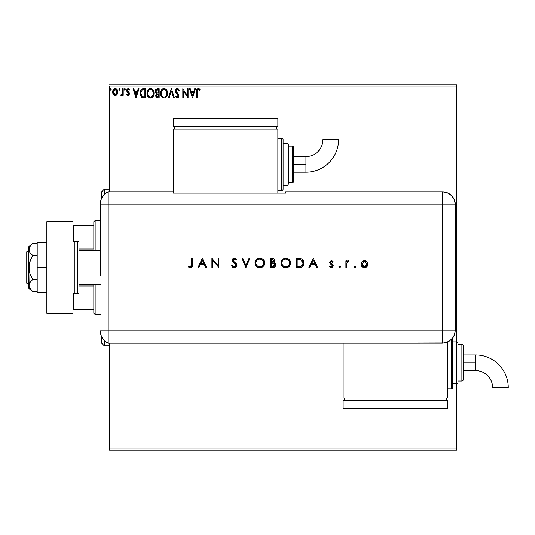 <?xml version="1.0" encoding="UTF-8"?>
<svg xmlns="http://www.w3.org/2000/svg" width="535" height="535" viewBox="0 0 535 535"><rect width="100%" height="100%" fill="white"/><g stroke="black" fill="none" stroke-linecap="round" stroke-linejoin="round"><path stroke-width="0.8" d="M109.494 86.081L456.669 86.081L456.669 341.892A1.304 1.304 0 0 1 457.98 343.202L457.98 382.358A1.304 1.304 0 0 1 456.669 383.662L456.669 448.918L109.494 448.918L109.494 343.202L109.494 450.223L456.669 450.223L109.494 450.223L109.494 448.918L456.669 448.918L456.669 450.223L456.669 383.662L452.757 383.662L456.669 383.662L456.669 341.892L452.757 341.892L456.669 341.892L456.669 383.662A1.304 1.304 0 0 0 457.98 382.358L457.98 343.202A1.304 1.304 0 0 0 456.669 341.892L456.669 86.081L109.494 86.081L109.494 191.797L109.494 86.081M117.132 94.381L117.78 91.418L116.369 88.89L114.102 88.89L112.811 90.836L113.032 93.839L114.671 95.411L116.77 94.822L117.814 92.013C117.834 90.114 116.971 88.97 115.232 88.576C113.5 88.97 112.644 90.121 112.658 92.013L113.34 94.387L115.232 95.484L116.958 94.615M122.502 88.69L123.204 88.69L122.502 88.69L122.341 93.458L120.743 95.257L121.692 95.377L122.502 94.387L122.502 95.37L123.204 95.37L123.204 88.69L123.204 95.37L123.204 88.69L122.502 88.69L122.388 93.23L120.743 95.257L121.278 95.484L122.502 94.387L122.502 95.37L123.204 95.37L122.502 95.37M128.072 95.484L129.089 94.902L129.396 93.471L127.584 91.104L127.47 90.094L128.28 89.392L129.243 90.101L129.644 89.479L128.199 88.576L127.29 88.964L126.735 90.168L126.949 91.538L128.694 93.612L128.179 94.641L127.129 93.966L126.715 94.535L127.29 95.17L128.072 95.484L129.41 93.732L129.182 92.709L127.417 90.468L128.28 89.392L129.243 90.101L129.644 89.479L128.199 88.576L126.715 90.502L126.949 91.538L128.708 93.765L128.025 94.668L127.129 93.966L126.715 94.535L128.072 95.484M143.246 88.696L141.561 89.158L140.524 90.415L140.05 94.407L141.735 97.35L145.573 97.831L145.573 88.69L143.454 88.69C141.013 89.024 139.849 90.509 139.949 93.143L142.016 97.497L145.573 97.831L145.573 88.69L145.573 97.831L143.627 97.818M157.337 88.69L159.162 88.69L156.106 89.098L155.197 91.652L155.524 92.689L156.621 93.618L155.772 95.29L156.28 97.223L157.17 97.758L159.162 97.831L159.162 88.69L159.162 97.831L159.162 88.69L157.337 88.69L155.177 91.284L156.621 93.618L155.765 95.564L157.872 97.831L159.162 97.831L157.865 97.831M169.18 97.831L168.411 97.831L171.34 88.69L168.411 97.831L169.18 97.831L171.401 90.896L173.621 97.831L174.39 97.831L171.461 88.69L174.39 97.831L171.461 88.69L168.411 97.831L169.18 97.831L171.401 90.896L173.621 97.831L174.39 97.831L173.621 97.831M187.39 88.69L187.39 95.491L182.823 88.69L182.823 97.831L183.525 97.831L183.525 91.017L188.093 97.831L188.093 88.69L187.39 88.69L188.093 88.69L187.39 88.69L187.39 95.491L182.823 88.69L182.823 97.831L183.525 97.831L183.525 91.017L188.093 97.831L188.093 88.69L187.946 97.831M197.348 91.752L197.709 89.706L198.559 89.432L199.682 90.214L200.036 89.512L198.311 88.456L196.82 89.633L196.639 97.831L197.348 97.831L197.348 91.752L198.318 89.392L199.682 90.214L200.036 89.512L198.311 88.456C196.92 88.93 196.358 90 196.639 91.659L196.639 97.831L197.348 97.831L197.348 91.752M194.707 88.69L195.469 88.69L192.54 97.831L195.469 88.69L194.707 88.69L193.77 91.619L191.202 91.619L190.259 88.69L189.497 88.69L192.426 97.831L195.469 88.69L194.707 88.69L193.77 91.619L191.202 91.619L190.259 88.69L189.497 88.69L192.426 97.831L189.497 88.69L190.259 88.69M177.252 88.456L175.814 89.291L175.326 90.93L175.774 92.555L178.028 95.344L177.613 97.029L176.791 97.009L175.988 95.952L175.44 96.514L177.205 98.065L178.449 97.35L178.817 95.571L176.256 91.839L176.135 90.321L177.306 89.392L178.737 90.917L179.305 90.455L178.302 88.85L177.252 88.456L175.326 90.93L178.135 95.966L177.212 97.123L175.988 95.952L175.44 96.514L177.205 98.065L178.837 95.932L178.476 94.541L176.028 90.943L177.306 89.392L178.737 90.917L179.305 90.455L177.252 88.456M167.595 93.217L166.746 90.101L164.88 88.576L163.255 88.576L161.898 89.472L160.761 91.632L160.761 94.909L162.553 97.611L164.533 98.032L166.773 96.367L167.595 93.217C167.629 90.622 166.452 89.031 164.071 88.456C161.69 89.051 160.52 90.656 160.567 93.264C160.52 95.899 161.704 97.497 164.125 98.065C166.492 97.444 167.649 95.825 167.595 93.217L167.582 93.632M154.006 93.217L153.157 90.101L151.291 88.576L149.673 88.576L148.309 89.472L147.172 91.632L147.172 94.909L148.964 97.611L150.95 98.032L153.191 96.367L154.006 93.217C154.04 90.622 152.863 89.031 150.482 88.456C148.101 89.051 146.931 90.656 146.978 93.264C146.931 95.899 148.121 97.497 150.536 98.065C152.903 97.444 154.06 95.825 154.006 93.217M138.251 88.69L139.013 88.69L136.084 97.831L139.013 88.69L138.251 88.69L137.308 91.619L134.746 91.619L133.803 88.69L133.041 88.69L135.97 97.831L139.013 88.69L138.251 88.69L137.308 91.619L134.746 91.619L133.803 88.69L133.041 88.69L135.97 97.831L133.041 88.69L133.803 88.69M125.424 89.338L125.096 88.649L124.401 88.837L124.588 90.027L125.424 89.338L124.842 90.101L125.424 89.338L124.842 88.576L124.254 89.338L124.976 90.081M120.041 89.338L119.452 88.576L118.87 89.338L119.452 88.576L120.041 89.338L119.706 88.649L119.011 88.837L119.198 90.027L120.041 89.338L119.452 90.101L120.041 89.338L119.452 90.101L118.87 89.338L119.68 90.047M111.253 89.338L110.919 88.649L110.23 88.837L110.417 90.027L111.253 89.338L110.671 90.101L111.253 89.338L110.671 90.101L110.083 89.338L110.799 90.081M456.669 84.777L109.494 84.777L456.669 84.777L456.669 86.081L456.669 84.777M197.348 97.831L196.639 97.831M196.646 91.144L196.673 90.622M196.773 89.833L196.94 89.345M198.057 88.476L199.401 88.87M200.036 89.512L199.682 90.214L198.318 89.392M199.147 89.766L198.779 89.526M199.247 89.847L199.682 90.214M196.686 90.435L196.639 91.659M192.486 95.625L191.503 92.555L193.469 92.555L192.486 95.625L191.503 92.555L193.469 92.555L192.486 95.625M183.525 97.831L182.823 97.831L182.983 88.69M178.884 89.566L178.576 89.124M179.305 90.455L178.737 90.917L178.509 90.415M177.573 89.439L177.031 89.432M176.055 90.629L176.042 91.177M176.028 90.943L176.256 91.839L176.028 90.943M176.162 91.625L176.376 92.04M177.098 92.963L177.426 93.297M178.83 95.752L178.743 96.668M177.794 97.932L177.446 98.039M175.594 96.788L175.988 95.952L176.289 96.467M176.791 97.009L177.212 97.123M178.088 96.36L177.714 94.789L176.844 93.879L177.607 94.668M176.55 93.571L175.888 92.736M175.554 92.087L176.269 93.25M175.44 91.746L175.36 91.385M175.326 90.93L175.447 91.773M175.353 90.502L175.447 90.067M175.821 89.285L176.202 88.857M176.43 88.69L177.025 88.476M177.714 94.789L178.028 95.344M176.463 96.708L175.988 95.952M167.549 94.04L167.488 94.441M167.395 94.849L167.294 95.21M167.188 95.524L167.007 95.939M167 95.959L166.385 96.915M165.663 97.571L165.295 97.791M165.021 97.905L165.669 97.571M164.125 98.065L163.302 97.952M162.018 97.183L161.416 96.434M161.403 96.414L161.135 95.932M161.095 90.689L161.396 90.134M160.761 91.632L161.891 89.479M162.346 89.057L162.954 88.69M163.269 88.576L163.663 88.489M164.486 88.489L164.874 88.569M167.582 92.809L167.549 92.401M166.639 94.876L166.793 94.28M164.92 96.955L164.091 97.123C162.179 96.641 161.236 95.357 161.269 93.264L161.309 93.926L161.269 93.264C161.222 91.157 162.165 89.867 164.091 89.392C165.99 89.867 166.927 91.144 166.893 93.224L166.853 92.568L166.893 93.224C166.933 95.317 166.004 96.621 164.091 97.123L164.258 97.123M161.724 95.411L162.058 95.959M161.751 95.457L161.309 93.926M162.219 96.166L162.587 96.534L162.219 96.166M163.763 97.102L163.014 96.835M161.302 92.602L162.613 89.947M162.118 90.455L161.684 91.184M166.492 91.218L166.679 91.719M165.328 89.773L166.224 90.723M157.551 97.818L156.815 97.644M156.28 97.223L156.046 96.848M155.886 96.44L155.765 95.564M156.08 94.24L156.394 93.826M156.294 93.451L155.391 92.408M155.183 91.472L155.183 91.05M155.471 89.913L155.872 89.318M156.601 97.524L156.996 97.718M156.026 92.033L155.879 91.284L157.658 89.633L158.46 89.633L158.46 93.023L156.982 92.916L158.106 93.023L156.982 92.916L155.892 91.09L155.919 91.686M156.775 96.541L156.594 94.815L157.551 93.999M156.494 95.183L158.46 93.966L158.46 96.888L157.731 96.888L156.467 95.551L156.748 96.514M157.069 94.18L156.534 95.016M156.735 92.816L156.166 92.308M155.919 90.883L156.594 89.833M156.501 95.176L156.594 94.815M158.099 93.966L158.46 93.966L158.46 96.888L157.731 96.888M153.96 94.02L153.712 95.21M153.411 95.952L152.796 96.915M152.468 97.256L151.706 97.791M151.345 97.932L152.702 97.029M150.114 98.032L149.713 97.952M148.329 97.076L147.834 96.434M147.814 96.407L147.546 95.932M146.978 93.264L146.991 92.849M147.506 90.689L147.807 90.134M147.332 91.111L148.757 89.057M149.365 88.69L150.074 88.489M150.903 88.489L151.285 88.569M153.157 90.101L152.034 88.917L153.157 90.094M153.538 90.816L153.712 91.258M153.906 92.047L153.96 92.401M153.812 94.849L153.899 94.448M152.234 90.201L151.465 89.612L153.097 91.719M153.05 94.876L153.304 93.224C153.344 95.317 152.415 96.621 150.509 97.123L150.174 97.102L150.509 97.123C148.59 96.641 147.647 95.357 147.68 93.264C147.64 91.157 148.576 89.867 150.509 89.392C152.408 89.867 153.338 91.144 153.304 93.224L153.211 94.28M152.428 96.073L150.669 97.123M148.142 95.411L148.469 95.959M147.68 93.264L147.72 92.602L147.68 93.264M148.168 95.457L147.841 94.581M148.63 96.166L148.998 96.534L148.63 96.166M150.174 97.102L149.425 96.835M147.72 92.602L148.743 90.201M148.536 90.455L148.101 91.184M153.304 93.224L153.271 92.568L153.304 93.224M152.903 91.218L152.636 90.723M151.331 96.955L152.281 96.253M143.634 97.818L142.571 97.684M140.177 95.003L140.05 94.414M140.003 94.053L140.257 95.27M139.963 92.729L139.989 92.348M140.123 91.552L140.043 91.94M140.999 89.673L141.554 89.158M141.875 88.977L141.528 89.178M142.651 88.75L143.046 88.703M142.878 96.775L143.387 96.848L142.39 96.634L140.651 93.143L142.236 89.86L144.871 89.633L144.871 96.888L142.39 96.634L141.019 95.163L142.624 96.715M142.343 89.82L142.691 89.733M143.895 96.882L143.387 96.848M140.651 93.143L140.725 92.187L140.651 93.143M140.825 94.608L140.738 94.173M136.03 95.625L135.047 92.555L137.013 92.555L136.03 95.625L135.047 92.555L137.013 92.555L136.03 95.625M126.715 94.535L127.129 93.966L128.179 94.641L128.708 93.765L126.949 91.538M128.667 94.066L127.838 92.475M126.915 89.512L127.317 88.937M127.865 88.616L128.199 88.576M129.035 88.837L129.376 89.124M129.644 89.479L129.243 90.101L128.086 89.419L127.417 90.468L129.182 92.709L129.41 93.732M127.464 90.127L127.584 91.104M129.236 94.641L128.661 95.33M128.902 95.143L129.256 94.595M122.294 94.769L121.492 95.457L120.743 95.257L121.077 94.548L121.759 94.528M121.278 95.484L120.743 95.257M122.194 93.899L122.435 92.889M122.435 92.869L122.341 93.458M122.455 92.655L122.488 92.007M122.495 91.398L122.502 90.937M116.77 94.829L116.322 95.183M115.092 95.477L114.711 95.424M112.818 93.237L112.698 92.649M113.025 90.221L113.286 89.746M114.65 88.649L115.085 88.583M116.242 88.817L117.299 89.927M117.439 90.208L117.185 89.746M117.653 93.25L117.439 93.832M116.904 89.365L116.162 88.777M114.624 89.532L115.674 89.459L115.239 89.392L117.111 92.007L115.125 94.662L113.36 92.007L113.467 91.124L113.387 92.455L115.239 89.392L116.55 90.114M116.67 90.301L117.085 91.565M115.125 94.662L117.111 92.007L116.67 93.725L115.68 94.595M115.012 94.648L114.069 94.086L113.387 92.455M115.239 89.392L114.798 89.465M117.085 92.461L117.111 92.007M110.671 88.576L110.09 89.205M166.739 91.926L166.853 92.568M157.658 89.633L158.46 89.633L158.46 93.023L158.106 93.023M153.15 91.926L153.271 92.568M147.834 94.575L147.72 93.926M144.116 89.633L144.871 89.633L144.871 96.888L144.41 96.888M141.253 95.625L141.019 95.163M140.725 92.187L140.805 91.813M113.36 92.007L113.387 91.565M113.467 91.124L114.396 89.653M115.674 89.459L116.075 89.653M117.011 92.896L116.67 93.725M114.798 94.595L114.396 94.387M104.278 194.439L104.278 189.189L104.278 194.439M101.663 191.797L101.663 198.07L101.663 191.797L104.278 189.189L109.494 189.189M104.278 340.561L104.278 345.811L104.278 340.561M101.663 343.202L101.663 336.93L101.663 343.202L104.278 345.811L109.494 345.811M93.832 286.004L93.832 313.182L95.143 314.486L95.143 284.466L95.143 314.486L100.359 314.486L95.143 314.486L93.832 313.182L93.832 284.466L93.832 286.004L78.959 286.004L93.832 286.004M93.832 248.996L93.832 225.737L93.832 248.996L78.959 248.996L93.832 248.996M93.832 221.818L93.832 225.737L93.832 221.818L95.143 220.514L93.832 221.818M95.143 250.534L95.143 220.514L95.143 250.534M100.359 220.514L95.143 220.514L100.359 220.514M72.954 309.263L93.832 309.263L73.736 309.263L73.736 293.494L73.736 309.263L72.954 309.263M93.832 225.737L72.954 225.737L73.736 225.737L73.736 241.506L73.736 225.737L93.832 225.737M28.836 251.838L26.75 251.838L26.75 283.162L28.836 283.162L26.75 283.162L26.75 251.838L28.836 251.838M28.836 288.385L32.688 291.615L31.164 290.204L32.688 291.615L37.189 291.615L32.688 291.615L29.131 287.188L28.836 267.5L28.836 288.385L29.124 283.991L31.164 280.969L32.688 279.558L37.189 279.558L32.688 279.558L29.947 273.8L29.131 270.71L29.124 264.317L31.164 258.271L32.688 255.442L37.189 255.442L32.688 255.442L29.94 252.56L29.124 251.009L29.124 247.819L31.164 244.796L32.688 243.385L37.189 243.385L32.354 243.672M100.359 250.534L78.959 250.534L100.359 250.534M78.959 284.466L100.359 284.466L78.959 284.466M74.258 293.601L74.258 241.399A1.304 1.304 0 0 0 72.954 242.703A1.304 1.304 0 0 1 74.258 241.399L74.258 293.601L77.649 293.601A1.304 1.304 0 0 0 78.959 292.297L78.959 242.703A1.304 1.304 0 0 0 77.649 241.399L77.649 293.601L77.649 241.399L74.258 241.399L77.649 241.399A1.304 1.304 0 0 1 78.959 242.703L78.959 292.297A1.304 1.304 0 0 1 77.649 293.601L74.258 293.601A1.304 1.304 0 0 1 72.954 292.297A1.304 1.304 0 0 0 74.258 293.601M72.954 221.818L72.954 313.182L46.853 313.182L72.954 313.182L72.954 221.818L46.853 221.818L46.853 313.182L46.853 221.818L72.954 221.818M37.189 292.297L46.853 292.297L37.189 292.297L37.189 267.5L46.853 267.5L37.189 267.5L37.189 242.703L46.853 242.703L37.189 242.703L37.189 292.297M28.836 285.583L29.94 282.44L32.688 279.558L29.947 273.8L28.836 267.5L28.836 246.615L29.124 251.009L29.94 252.56L32.688 255.442L29.94 261.214L28.836 267.5L28.836 249.417L29.94 246.274L32.688 243.385L28.836 246.615M31.057 290.09L29.131 287.188M100.359 331.239A13.054 13.054 0 0 0 108.19 343.202A13.054 13.054 0 0 1 100.359 331.239L100.908 334.97L102.493 338.387L104.994 341.21L108.19 343.202L108.19 191.797L104.994 193.79L102.493 196.612L100.908 200.03L100.359 203.761A13.054 13.054 0 0 1 108.19 191.797A13.054 13.054 0 0 0 100.359 203.761L100.359 204.082M100.6 260.873L100.359 204.851L108.19 204.851L108.19 191.797L108.19 204.851L100.359 204.851L100.52 275.699M108.19 330.148L108.19 204.851L442.318 204.851L442.318 330.148L100.359 330.148L108.19 330.148L108.19 204.851L108.19 343.202L108.19 330.148L108.19 343.202L442.318 343.189L442.318 330.148L108.19 330.148M100.74 264.163L100.6 274.114M353.983 266.858L354.451 267.56L355.28 267.393L355.454 266.564L354.745 266.096L353.983 266.858L354.745 266.096L353.983 266.858L354.745 266.096L355.507 266.858L354.745 266.096L355.507 266.858L354.745 267.62L355.507 266.858M338.876 266.858L339.21 267.487L339.926 267.56L340.38 267.005L340.173 266.316L339.484 266.109L338.929 266.564L339.631 266.096L338.876 266.858L339.631 267.62L340.394 266.858L339.631 266.096L340.394 266.858L339.631 267.62M309.785 267.5L308.889 267.5L313.222 258.365L308.889 267.5L309.785 267.5L311.169 264.571L315.316 264.571L316.666 267.5L317.556 267.5L313.336 258.365L308.889 267.5L309.785 267.5L311.169 264.571L315.316 264.571L316.666 267.5L317.556 267.5L313.336 258.365L317.556 267.5L316.666 267.5M281.009 262.973L281.363 264.812L282.42 266.356L283.985 267.393L285.83 267.734L287.669 267.386L289.228 266.33L290.271 264.772L290.612 262.926L290.271 261.067L289.201 259.502L287.623 258.459L285.757 258.131L283.918 258.499L282.373 259.555L281.356 261.127L281.009 262.973C281.29 265.895 282.895 267.487 285.83 267.734C288.76 267.467 290.351 265.862 290.612 262.926C290.351 259.963 288.726 258.365 285.757 258.131C282.841 258.425 281.256 260.037 281.009 262.973L281.015 262.732M255.008 262.973L255.362 264.812L256.419 266.356L257.977 267.393L259.823 267.734L261.668 267.386L263.22 266.33L264.27 264.772L264.611 262.926L264.263 261.067L263.2 259.502L261.615 258.459L259.749 258.131L257.917 258.499L256.365 259.555L255.355 261.127L255.008 262.973C255.289 265.895 256.894 267.487 259.823 267.734C262.759 267.467 264.35 265.862 264.611 262.926C264.343 259.963 262.725 258.365 259.749 258.131C256.833 258.425 255.255 260.037 255.008 262.973M234.357 267.734L236.176 267.032L236.972 265.26L236.249 263.548L233.073 260.699L233.093 259.742L233.842 259.134L235.126 259.268L236.109 260.237L236.851 259.676L235.828 258.579L234.417 258.131L232.544 259.04L232.197 260.639L232.839 261.836L235.821 264.35L235.995 265.882L234.357 266.798L233.16 266.31L232.357 265.273L231.581 265.734L232.678 267.159L234.357 267.734L236.972 265.26L232.986 260.224L234.33 259.067L236.109 260.237L236.851 259.676L234.417 258.131L232.17 260.264L232.678 261.655L235.821 264.35L236.149 265.246L234.357 266.798L232.357 265.273L231.581 265.734L234.357 267.734M198.859 267.5L197.963 267.5L202.297 258.365L197.963 267.5L198.859 267.5L200.25 264.571L204.39 264.571L205.741 267.5L206.63 267.5L202.417 258.365L197.963 267.5L198.859 267.5L200.25 264.571L204.39 264.571L205.741 267.5L206.63 267.5L202.417 258.365L206.63 267.5L205.741 267.5M191.637 264.444L191.082 266.557L190.072 266.764L188.608 265.975L188.126 266.677L190.333 267.734L192.159 266.704L192.46 258.365L191.637 258.365L191.637 264.444L190.373 266.798L188.608 265.975L188.126 266.677L190.333 267.734C191.998 267.426 192.707 266.363 192.46 264.531L192.46 258.365L191.637 258.365L191.604 265.413M212.723 267.5L212.723 260.324L218.929 267.5L218.929 258.365L218.113 258.365L218.113 265.554L211.907 258.365L211.907 267.5L212.723 267.5L211.907 267.5L212.723 267.5L212.723 260.324L218.929 267.5L218.929 258.365L218.113 258.365L218.113 265.554L211.907 258.365L211.907 267.5L212.074 258.365M248.976 258.365L249.852 258.365L245.986 267.5L249.852 258.365L248.976 258.365L245.933 265.561L242.883 258.365L242.007 258.365L245.873 267.5L242.007 258.365L245.873 267.5L249.852 258.365L248.976 258.365L245.933 265.561L242.883 258.365L242.007 258.365L242.883 258.365M273.097 267.493L270.349 267.5L273.9 267.353L275.231 266.43L275.625 264.129L273.98 262.571L274.769 261.742L274.983 260.11L273.612 258.552L270.349 258.365L270.349 267.5L270.349 258.365L270.349 267.5L272.823 267.5C274.555 267.46 275.532 266.59 275.739 264.905L273.98 262.571L275.037 260.625C274.803 259.014 273.833 258.258 272.134 258.365L272.395 258.365M299.185 267.5L301.446 267.152L302.924 266.002L303.78 263.962L303.699 261.682L302.783 259.849L301.419 258.82L296.357 258.365L296.357 267.5L299.185 267.5C302.121 267.473 303.679 265.989 303.853 263.046C303.867 260.98 302.95 259.528 301.098 258.693L296.357 258.365L296.357 267.5L296.357 258.365L298.202 258.365M331.426 260.705L330.202 261.214L329.754 262.732L330.282 263.768L332.208 265.086L332.409 265.942L331.687 266.724L329.928 266.096L329.386 266.711L331.486 267.607L332.683 267.065L333.245 265.882L332.817 264.504L330.57 262.591L331.085 261.595L332.576 262.23L333.131 261.655L331.921 260.786L331.426 260.705L329.734 262.458L330.041 263.487L332.429 265.721L331.252 266.798L329.928 266.096L329.386 266.711L331.292 267.62L333.251 265.688L332.937 264.658L330.556 262.424L331.426 261.528L332.576 262.23L333.131 261.655L331.058 260.739M346.72 267.5L345.898 267.5L346.72 267.5L346.941 262.712L349.061 260.933L347.844 260.792L346.72 261.809L346.72 260.826L345.898 260.826L345.898 267.5L345.898 260.826L345.898 267.5L346.72 267.5L346.867 262.966L349.061 260.933L348.352 260.705L346.72 261.809L346.72 260.826L345.898 260.826L346.72 260.826M361.928 261.809L361.025 264.517L362.536 267.065L364.128 267.6L365.8 267.38L367.665 265.507L367.565 262.605L366.475 261.327L365.178 260.772L363.412 260.859L362.175 261.561L361.011 264.183C361.205 266.296 362.356 267.44 364.469 267.62C366.575 267.44 367.726 266.296 367.919 264.183L367.003 261.809L364.469 260.705L361.928 261.809M442.318 191.797L442.318 204.851L455.365 204.851C454.596 196.927 450.243 192.573 442.318 191.797A13.054 13.054 0 0 1 455.365 204.851L454.375 199.856L451.547 195.623L447.307 192.794L442.318 191.797L285.697 191.797L285.697 193.128L173.454 193.128L173.454 191.797L108.19 191.797L108.19 204.851L442.318 204.851L442.318 191.797L285.697 191.797L285.697 193.128L173.454 193.128L173.454 191.797L108.19 191.797M455.365 204.851L455.365 327.54L455.365 204.851L442.318 204.851L442.318 330.148L455.359 330.148L455.365 327.54L455.359 330.148L442.318 330.148L442.318 343.189L447.307 342.199L451.533 339.371L453.158 337.391L454.797 333.934L455.359 330.148L454.362 335.137L453.158 337.391L449.56 340.989L444.859 342.942L343.122 343.189L343.122 398.02L447.534 398.02L447.534 342.099L447.534 398.02L343.122 398.02L343.122 343.202L108.19 343.202M191.637 258.365L192.46 258.365L192.46 264.531M192.453 265.126L192.366 266.022M189.129 267.426L188.795 267.226M188.126 266.677L188.608 265.975M188.614 265.982L189.183 266.356M189.296 266.417L190.567 266.784M190.748 266.738L191.216 266.437M191.343 266.29L191.51 265.948M189.918 266.724L189.47 266.517M191.891 267.099L192.159 266.704M202.35 260.144L203.962 263.635L200.692 263.635L202.35 260.144L203.962 263.635L200.692 263.635L202.35 260.144M218.113 258.365L218.929 258.365L218.748 267.5M232.685 267.159L232.35 266.851M232.063 266.504L231.809 266.129L232.063 266.504M231.695 265.935L232.357 265.273L232.712 265.828M233.16 266.316L233.715 266.664M234.196 266.784L235.32 266.557M235.306 266.564L235.795 266.183M235.821 266.156L236.129 265.012M235.955 264.558L235.46 263.942M234.892 263.441L234.176 262.892M233.775 262.605L233.394 262.31M232.21 259.829L232.33 259.421M232.832 258.719L233.173 258.465M233.501 258.305L233.976 258.164M234.805 258.158L235.159 258.245M236.851 259.676L235.902 259.977M234.604 259.087L233.842 259.134M233.013 259.977L233.307 261.1M233.354 261.154L234.196 261.869M235.574 262.899L236.029 263.307M236.503 263.862L236.744 264.29M233.16 260.879L233.019 260.512M255.028 262.498L255.095 262.043M255.202 261.568L255.349 261.133M255.382 261.06L255.543 260.712M255.57 260.665L255.763 260.324M256.981 259.027L256.466 259.462M258.338 258.338L258.806 258.224M258.813 258.218L259.515 258.137M259.749 258.131L260.231 258.151M261.628 258.465L263.193 259.488M263.233 259.535L264.397 261.434M264.263 264.785L262.839 266.684M262.344 267.039L260.712 267.661M259.589 267.727L260.057 267.727M258.887 267.654L257.161 266.965M257.128 266.945L255.71 265.48M255.362 264.818L255.202 264.37M263.788 263.12L263.795 262.926C263.541 260.545 262.21 259.261 259.789 259.067C262.21 259.261 263.541 260.545 263.795 262.926L263.621 264.103M260.558 266.731L260.177 266.784M263.795 262.926L263.795 262.926C263.554 265.327 262.224 266.617 259.789 266.798L257.609 266.183M257.609 266.176L256.125 264.464L255.83 262.966C256.064 260.578 257.382 259.281 259.789 259.067L262.611 260.164L263.788 262.732M263.26 264.912L263.501 264.444M258.606 266.637L259.789 266.798C257.402 266.611 256.078 265.333 255.83 262.966L255.844 262.585L255.83 262.966M255.904 263.768L255.998 264.116M257.917 266.356L258.291 266.53M259.027 259.141L258.659 259.228M257.95 259.515L259.408 259.087M256.559 260.685L257.281 259.936M256.118 261.461L256.312 261.06M255.844 262.585L255.991 261.822M274.027 258.753L275.037 260.632M274.977 261.2L274.776 261.735M274.997 263.14L275.512 263.849M275.619 264.123L275.706 264.491M275.685 265.46L275.518 265.962M275.224 266.437L274.856 266.831M273.786 266.397L274.923 264.905L272.342 266.564L271.171 266.564L271.171 263.166L273.425 263.274L274.923 264.905L274.388 266.049L272.77 266.557L273.418 266.49M271.72 262.23L271.171 262.23L271.171 259.301L272.282 259.301L274.208 260.478L271.72 262.23L273.138 262.07L274.201 260.853L273.358 261.983L271.171 262.23L271.171 259.301L272.282 259.301M272.342 266.564L271.171 266.564L271.171 263.166L271.713 263.166M272.616 259.314L272.95 259.348M281.029 262.498L281.096 262.03M281.203 261.582L281.356 261.133M281.383 261.06L281.55 260.705M281.57 260.672L281.771 260.318M284.339 258.338L284.807 258.224M284.827 258.218L283.918 258.499M285.757 258.131L286.232 258.151M287.636 258.465L289.194 259.488M289.234 259.535L290.398 261.428M290.605 262.685L290.605 263.166M290.264 264.792L288.84 266.684M288.345 267.039L286.713 267.661M286.064 267.727L285.59 267.727M283.985 267.4L283.162 266.965M283.135 266.945L282.44 266.376M281.102 263.936L281.029 263.441M290.425 261.515L290.271 261.067M289.789 263.12L289.796 262.926C289.555 265.327 288.225 266.617 285.797 266.798L286.185 266.784L285.797 266.798C283.403 266.611 282.079 265.333 281.831 262.966C282.065 260.578 283.389 259.281 285.797 259.067L287.589 259.475L285.797 259.067C288.211 259.261 289.542 260.545 289.796 262.926L289.622 264.103M286.566 266.731L286.185 266.784M284.613 266.637L285.797 266.798L283.617 266.183M283.61 266.176L282.5 265.133L281.845 263.354M289.796 262.926L289.495 261.421L289.796 262.926M289.261 264.912L289.502 264.444M281.912 263.768L281.998 264.116M283.918 266.356L284.299 266.53M285.797 259.067L285.409 259.087L285.797 259.067M285.035 259.141L285.409 259.087M283.951 259.515L284.653 259.234M282.56 260.685L283.282 259.936M282.119 261.461L282.32 261.06M281.845 262.578L281.992 261.822M299.674 258.418L300.202 258.479M300.402 258.512L300.75 258.586M302.288 259.361L302.723 259.776M302.783 259.843L303.178 260.398M303.492 261.033L303.699 261.689M303.833 263.501L303.78 263.962M303.365 265.28L303.124 265.714M302.917 266.015L301.747 267.018M301.446 267.152L299.653 267.487M302.991 262.411L302.429 260.873L303.004 263.574L300.837 266.33L297.172 266.564L297.172 259.301L300.623 259.555L303.031 263.046L302.997 262.464M303.004 263.574L302.857 264.283M299.934 259.415L300.456 259.508M298.523 259.308L299.232 259.341M302.429 260.873L301.9 260.257L302.429 260.873M301.085 266.236L301.479 266.049M302.91 264.096L302.315 265.313M302.904 264.109L302.991 263.661M298.222 266.564L297.172 266.564L297.172 259.301L298.169 259.301M313.269 260.144L314.881 263.635L311.617 263.635L313.269 260.144L314.881 263.635L311.617 263.635L313.269 260.144M332.382 261.006L332.777 261.301M333.131 261.655L332.349 261.983M331.513 261.528L331.085 261.602M330.576 262.25L330.991 263.24M330.784 263.033L330.556 262.424L332.128 263.949M331.292 267.62L333.251 265.688L332.937 264.658L333.245 265.882M329.386 266.711L329.928 266.096L331.667 266.731M332.409 265.942L332.101 264.972M332.208 265.086L332.429 265.721L331.406 264.517M330.041 263.487L329.734 262.458M330.871 266.744L330.516 266.59M339.631 266.096L340.347 266.57M340.173 267.393L339.792 267.6M346.867 261.595L347.148 261.254M347.409 261.026L347.824 260.799M349.061 260.933L348.352 260.705L349.061 260.933L348.613 261.648L348.191 261.528L348.613 261.648M346.867 262.966L346.78 263.534M346.727 264.598L346.72 265.253L346.727 264.598M364.114 260.719L364.469 260.705M365.178 260.772L365.853 260.973M366.207 261.154L367.003 261.809M367.665 265.5L367.859 264.858M367.344 266.102L366.916 266.631M365.144 267.56L364.81 267.6M364.128 267.6L364.469 267.62M362.543 267.065L362.021 266.631M361.265 265.507L361.071 264.858M361.051 263.635L361.138 263.207M367.104 264.183L364.469 266.798L361.834 264.183L364.469 261.528L367.104 264.183L366.91 263.166L367.057 264.698L367.057 263.681M361.834 264.183L361.881 263.648M362.997 261.976L363.452 261.722M364.469 266.798L362.596 266.049L364.469 266.798M367.09 264.444L366.341 266.049L364.977 266.751M362.596 266.049L362.034 265.213M263.775 263.314L263.722 263.701M263.501 264.437L263.126 265.119M259.408 266.784L259.027 266.731M256.125 264.464L255.991 264.103M255.897 263.728L255.844 263.354M274.662 264.056L274.896 264.651M289.776 263.314L289.723 263.701M289.502 264.437L289.127 265.119M285.409 266.784L285.035 266.731M282.126 264.464L281.992 264.103M287.308 259.355L289.495 261.421M302.242 265.413L301.773 265.848M299.54 266.524L298.878 266.557M362.028 265.193L361.881 264.698M364.723 261.541L365.993 262.023M305.933 164.392L305.933 172.223A32.648 32.648 0 0 0 338.581 139.575L322.919 139.575A16.986 16.986 0 0 1 305.933 156.561L305.933 164.392L293.528 164.392L293.528 181.358L293.528 147.426A1.304 1.304 0 0 0 292.224 146.122L292.224 182.662A1.304 1.304 0 0 0 293.528 181.358A1.304 1.304 0 0 1 292.224 182.662L292.224 146.122L288.305 146.122L292.224 146.122A1.304 1.304 0 0 1 293.528 147.426L293.528 164.392L305.933 164.392L305.933 156.561A16.986 16.986 0 0 0 322.919 139.575L338.581 139.575A32.648 32.648 0 0 1 305.933 172.223L305.933 164.392M281.778 138.291L281.778 190.493A1.304 1.304 0 0 0 283.082 189.189L283.082 139.595A1.304 1.304 0 0 0 281.778 138.291L277.866 138.291L281.778 138.291A1.304 1.304 0 0 1 283.082 139.595L283.082 189.189A1.304 1.304 0 0 1 281.778 190.493L281.778 138.291M287.001 143.507L287.001 185.277A1.304 1.304 0 0 0 288.305 183.966L288.305 144.811A1.304 1.304 0 0 0 287.001 143.507L283.082 143.507L287.001 143.507A1.304 1.304 0 0 1 288.305 144.811L288.305 183.966A1.304 1.304 0 0 1 287.001 185.277L287.001 143.507M288.305 182.662L292.224 182.662L288.305 182.662M283.082 185.277L287.001 185.277L283.082 185.277M277.866 190.493L281.778 190.493L277.866 190.493M277.866 193.128L277.866 129.156L173.454 129.156L173.454 191.797L173.454 129.156L277.866 129.156L277.866 193.128M174.758 126.541L174.758 129.156L174.758 126.541M276.562 126.541L276.562 129.156L276.562 126.541M173.454 118.71L173.454 126.541L173.454 118.71L277.866 118.71L277.866 126.541L173.454 126.541L277.866 126.541L277.866 118.71L173.454 118.71M475.602 354.946A32.648 32.648 0 0 1 508.25 387.594A32.648 32.648 0 0 0 475.602 354.946L475.602 362.777L475.602 354.946L463.196 354.946M492.588 387.594A16.986 16.986 0 0 0 475.602 370.608L475.602 362.777L463.196 362.777L475.602 362.777L475.602 370.608A16.986 16.986 0 0 1 492.588 387.594L508.25 387.594L492.588 387.594M452.757 387.574A1.304 1.304 0 0 1 451.453 388.878L447.534 388.878L451.453 388.878L451.453 339.451L451.453 388.878A1.304 1.304 0 0 0 452.757 387.574L452.757 337.98L452.757 387.574M461.892 344.507A1.304 1.304 0 0 1 463.196 345.811L463.196 379.743A1.304 1.304 0 0 1 461.892 381.047L457.98 381.047L461.892 381.047L461.892 344.507L457.98 344.507L461.892 344.507L461.892 381.047A1.304 1.304 0 0 0 463.196 379.743L463.196 345.811A1.304 1.304 0 0 0 461.892 344.507M344.426 398.02L344.426 400.628L344.426 398.02M446.23 400.628L446.23 398.02L446.23 400.628M343.122 400.628L343.122 408.459L343.122 400.628L447.534 400.628L447.534 408.459L447.534 400.628L343.122 400.628M447.534 408.459L343.122 408.459L447.534 408.459M305.933 172.223L293.528 172.223M305.933 156.561L293.528 156.561M475.602 370.608L463.196 370.608"/></g></svg>
